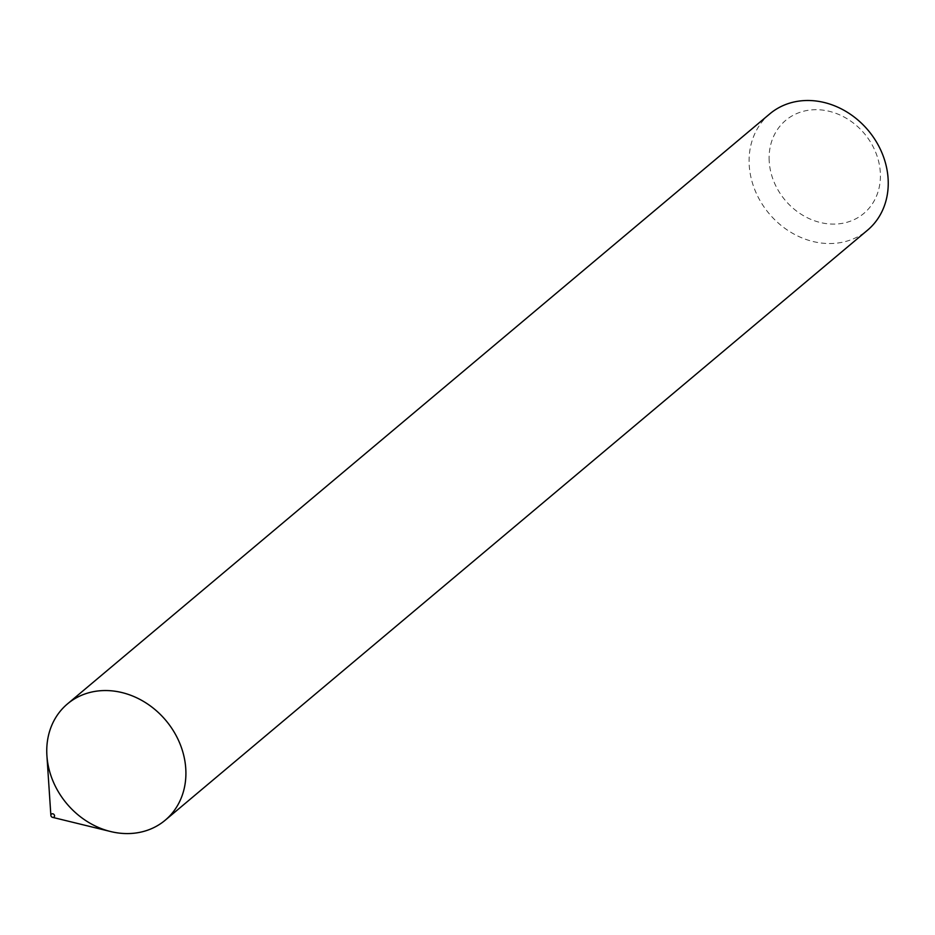 <?xml version="1.0" encoding="UTF-8"?>
<svg xmlns="http://www.w3.org/2000/svg" width="935" height="935" viewBox="0 0 935 935"><rect width="100%" height="100%" fill="white"/><g stroke="black" fill="none" stroke-linecap="round" stroke-linejoin="round"><path stroke-width="0.7" stroke-dasharray="4.67 3.51" d="M769.809 113.86A75.957 64.702 -130 0 0 749.087 161.311A75.957 64.702 -130 0 0 792.05 232.99A75.957 64.702 -130 0 0 867.528 230.185M769.108 158.331A60.775 51.764 -130 0 0 852.942 220.169A60.775 51.764 -130 0 0 852.253 122.193A60.775 51.764 -130 0 0 769.108 158.331M46.914 755.667A75.957 64.702 -130 0 0 110.657 831.542"/><path stroke-width="1.4" d="M52.57 817.354L110.657 831.542A75.957 64.702 -130 0 0 185.82 776.938A75.957 64.702 -130 0 0 117.892 691.701A75.957 64.702 -130 0 0 46.75 751.354A75.957 64.702 -130 0 0 89.713 823.034A75.957 64.702 -130 0 0 165.191 820.229A75.957 64.702 -130 0 0 165.869 720.441A75.957 64.702 -130 0 0 67.472 703.903A75.957 64.702 -130 0 0 46.75 751.354A75.957 64.702 -130 0 0 46.914 755.667L50.864 815.332A2.022 1.73 -130 0 0 54.569 815.904A2.022 1.73 -130 0 0 50.864 815.215A2.022 1.73 -130 0 0 50.864 815.332M165.191 820.229L867.528 230.185A75.957 64.702 -130 0 0 868.206 130.397A75.957 64.702 -130 0 0 769.809 113.86L67.472 703.903"/></g></svg>
